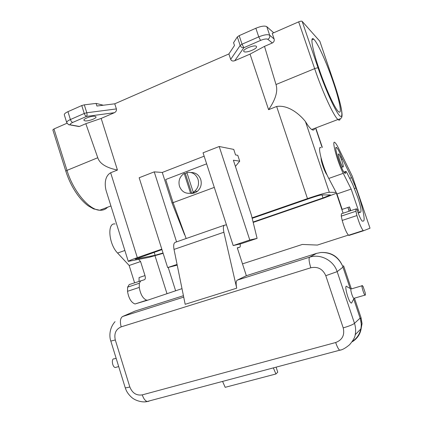 <?xml version="1.0" encoding="UTF-8"?>
<svg xmlns="http://www.w3.org/2000/svg" width="423" height="423" viewBox="0 0 423 423"><rect width="100%" height="100%" fill="white"/><g stroke="black" fill="none" stroke-linecap="round" stroke-linejoin="round"><path stroke-width="0.63" d="M235.421 166.413L239.704 161.163L237.784 155.326L235.553 154.929L233.739 149.409L219.209 146.501L203.051 152.809L233.2 245.578L249.782 240.005L219.209 146.501M239.704 161.163L233.385 160.206L251.394 215.106L257.099 238.376L249.782 240.005M276.103 367.153L277.737 372.182L275.933 373.98L273.348 367.888M233.2 245.578L241.041 243.759L257.099 238.376M223.878 232.238L236.721 288.174L185.179 304.306L174.022 249.411L223.878 232.238C223.006 227.96 223.27 225.591 224.671 225.126L226.474 224.883M174.022 249.411C173.293 245.203 173.768 242.823 175.45 242.257L224.301 225.253M206.636 163.833L165.694 179.548L173.086 202.643L172.05 203.029L162.273 172.452L204.15 156.187M162.273 172.452L154.236 171.865L139.162 177.75L167.651 267.585L177.221 265.147M172.05 203.029L184.613 234.871M115.109 223.989C106.982 222.297 108.637 244.082 117.589 253.049L129.158 265.48L140.579 261.551L138.702 259.479M273.718 32.777L266.786 26.66C264.793 25.576 261.144 26.104 255.852 28.246L239.185 35.648L237.324 36.938L233.565 42.702L234.49 45.488L228.885 53.954L230.683 59.368C231.418 60.933 232.782 61.372 234.776 60.701L250.041 54.107L268.589 109.684L276.631 106.469C289.105 104.518 300.89 115.648 305.464 121.597C308.002 125.753 310.08 128.391 311.698 129.501C313.221 130.517 314.204 130.141 314.649 128.381M228.885 53.954L114.76 103.809L116.383 108.928C116.706 110.556 116.039 111.815 114.384 112.708L101.176 118.414L117.441 170.046L110.652 172.758C104.28 176.486 104.735 185.226 106.088 190.509L106.199 190.858M163.13 253.329L148.912 257.369L128.28 261.382C128.476 260.933 131.484 259.685 137.322 257.639L161.808 249.147M252.066 217.84L307.479 198.62L276.631 106.469M319.814 41.227L302.149 21.351C301.583 20.981 300.425 21.15 298.67 21.853L272.238 33.422L274.125 39.001C274.532 40.767 273.93 42.094 272.322 42.982L264.507 46.366L250.041 54.107M298.67 21.853L314.654 68.648L276.008 84.521L264.507 46.366M244.008 51.638C245.996 53.314 257.533 48.73 256.539 46.641L256.285 46.303C254.429 44.542 242.659 49.211 243.717 51.273L244.008 51.638M103.307 105.227L96.095 103.413L96.915 106.02L114.76 103.809M53.964 128.952L52.838 129.882L65.819 171.178L66.993 170.369L53.964 128.952L67.019 123.236M64.317 114.85L64.301 114.797C64.174 113.898 65.396 112.856 67.955 111.677L81.771 105.544L84.304 104.846L96.095 103.413M95.159 116.33L96.01 116.875C96.73 118.419 87.82 121.56 84.833 120.819L83.923 120.259C83.167 118.72 92.267 115.537 95.159 116.33M101.176 118.414L85.821 123.69L79.424 126.461L71.122 124.975C69.594 124.531 70.123 123.69 72.714 122.443L86.535 116.41L114.384 112.708M253.091 222.027L323.003 197.938L330.411 194.918L321.543 194.94C319.777 195.151 315.875 196.283 309.842 198.334L252.182 218.321M161.946 249.596L135.196 259.199L155.114 255.27L163.029 253.012M336.555 193.189L323.759 198.107L253.187 222.408M336.132 192.386L329.311 192.296C326.117 192.655 318.836 194.76 307.479 198.62M85.821 123.69L97.766 157.731C99.701 163.675 106.263 167.783 117.441 170.046M276.008 84.521C278.091 91.135 275.616 99.521 268.589 109.684M327.079 174.937C324.975 172.796 320.798 161.057 321.078 158.054M343.021 166.953L342.857 166.858C341.298 165.832 337.136 153.168 338.622 153.998L338.765 154.083C340.309 155.119 344.433 167.566 343.021 166.953M190.107 193.295C192.777 193.671 195.209 192.999 197.398 191.281C200.867 188.108 201.983 184.174 200.735 179.468C198.9 174.778 195.627 172.457 190.916 172.499M186.162 238.53L173.086 202.643L214.292 187.4M333.091 81.671C339.616 100.579 342.482 115.468 338.458 111.614C335.005 108.833 325.715 88.629 319.027 68.854C312.216 49.01 309.969 35.463 313.697 39.143C317.477 42.326 326.704 62.826 333.091 81.671M77.113 126.049L79.424 126.461M342.604 266.056C338.3 256.417 331.008 251.907 320.719 252.526C330.86 252.15 338.157 256.661 342.604 266.056L350.165 288.46M353.707 299.008L360.444 319.127C361.358 322.421 361.491 325.699 360.835 328.962C359.693 334.133 356.975 338.204 352.687 341.176M179.484 186.31C181.594 191.54 185.29 193.84 190.572 193.211L184.211 173.467L183.482 173.927C179.516 177.084 178.189 181.213 179.484 186.31M186.971 172.827L185.348 173.552L191.688 193.216L190.572 193.211M185.348 173.552L184.211 173.467M191.688 193.216L194.331 192.232L193.232 192.227L194.665 191.249C198.17 188.05 199.291 184.068 198.033 179.315C195.875 174.043 192.148 171.759 186.855 172.457L193.232 192.227M236.721 288.174C235.807 283.738 235.992 281.057 237.287 280.132L246.35 275.706L237.277 247.825L239.735 247.217C240.327 246.953 240.444 245.874 240.079 243.981M342.773 266.501L343.598 265.818L351.365 288.909M354.474 298.167L361.031 317.668L362.062 323.643L360.623 331.161M177.073 264.423L167.651 267.585M176.571 241.871L154.236 171.865M147.78 300.156L135.022 303.984C131.193 302.535 128.687 298.31 127.508 291.31L127.624 287.143L129.211 284.579L144.47 279.703C145.412 279.201 145.586 277.821 144.989 275.574L140.579 261.551M139.035 281.3L139.072 277.557L144.989 275.574M352.348 341.721C358.302 337.914 361.342 332.399 361.464 325.165L360.444 319.127M237.287 280.132L309.61 257.2C320.343 253.52 333.583 260.335 337.163 271.64L354.49 323.331C352.909 324.626 349.149 326.144 343.212 327.878C344.851 335.074 342.334 339.96 335.666 342.524C337.089 346.643 338.421 349.208 339.664 350.223L340.896 349.884M148.933 401.247L147.188 401.49C145.163 400.819 143.524 398.614 142.271 394.881C136.47 395.764 132.32 393.126 129.829 386.971C126.995 387.738 125.451 387.96 125.192 387.632L125.182 387.605M132.299 312.29L135.111 311.069L183.429 295.709M246.35 275.706L316.584 253.377L309.61 257.2C308.61 258.411 309.012 261.937 310.81 267.77C317.789 266.347 322.781 268.986 325.789 275.696L343.212 327.878M115.045 321.66C108.537 329.046 109.562 337.919 110.826 341.075L115.299 339.965C113.909 333.567 115.865 329.2 121.174 326.863C119.799 321.506 120.275 318.048 122.607 316.499L135.111 311.069M116.378 367.217L115.278 367.534C112.201 367.153 111.127 358.059 114.231 358.863L116.14 358.302M147.532 401.554L145.174 401.781M360.132 318.112L354.49 323.331C355.727 327.116 355.965 330.902 355.209 334.699L360.835 328.962M343 267.135L337.163 271.64L325.789 275.696M316.584 253.377L320.719 252.526M275.933 373.98L225.184 387.325L222.572 381.414M350.958 288.877L347.41 287C343.111 281.787 348.621 303.402 351.539 303.085L352.126 301.98M361.998 285.774L351.28 288.935C349.657 287.46 352.301 297.353 353.808 298.358L354.241 298.236M363.331 286.91L362.389 285.657C360.845 284.145 363.569 294.075 364.996 295.117C365.504 295.45 365.567 294.646 365.176 292.7L363.225 286.942M140.848 280.698L139.331 283.251L139.267 287.423C140.494 294.461 142.985 298.723 146.728 300.214L147.86 300.129L181.996 288.655M134.577 282.791L129.158 265.48M242.501 263.873L302.339 244.441L317.372 245.07L348.367 235.093M320.967 147.844C316.811 144.111 322.585 167.064 328.787 178.448L336.962 193.972L351.164 189.086L358.186 209.755L359.397 212.351L360.634 212.177C361.565 211.035 360.613 206.123 357.773 197.435L352.782 184.565L346.966 172.848L346.03 171.378L345.697 171.923C345.771 173.293 345.496 173.737 344.872 173.245C341.546 170.998 332.954 144.079 336.687 147.696C337.877 148.838 339.463 151.889 341.44 156.854L351.576 177.66L355.976 188.024C361.834 203.463 365.821 220.695 363.415 221.06L362.199 221.134C360.93 219.791 359.317 216.327 357.361 210.754L356.711 208.835L355.939 208.951L355.923 211.246L356.917 215.566C359.159 223.164 361.247 228.156 363.193 230.551L363.648 230.715L370.014 228.193L352.375 176.386L370.014 228.193M351.164 189.086L343.254 173.335C337.268 161.776 331.183 138.76 335.027 142.641C335.899 143.381 337.052 145.2 338.479 148.103L352.375 176.386M350.36 210.813L349.488 206.937L342.175 209.39L336.962 193.972M349.488 206.937L350.757 210.68M363.616 230.725L349.07 235.405L348.563 235.262C346.485 232.93 344.359 227.986 342.191 220.425L341.276 216.116L341.409 213.8L355.939 208.951M117.589 253.049L124.87 250.479M137.322 257.639L110.652 172.758M274.125 39.001L269.668 35.209C270.075 37.013 269.462 38.371 267.817 39.286C266.495 38.63 264.074 39.006 260.557 40.412L258.744 36.87L242.035 44.203L240.164 45.473L230.683 59.368M272.322 42.982L267.817 39.286M266.786 26.66L269.668 35.209C267.69 34.189 264.047 34.744 258.744 36.87L255.852 28.246M260.557 40.412L243.897 47.688L234.776 60.701M239.185 35.648L242.035 44.203L243.897 47.688C242.152 47.899 240.909 47.159 240.164 45.473L237.324 36.938M66.744 122.649L66.728 122.591C66.612 121.724 67.839 120.708 70.403 119.54L67.955 111.677M72.714 122.443C71.762 122.115 70.99 121.147 70.403 119.54L84.251 113.459L81.771 105.544M116.383 108.928L86.789 112.756C87.223 114.422 87.138 115.638 86.535 116.41C85.605 116.066 84.843 115.082 84.251 113.459L86.789 112.756L84.304 104.846M97.766 157.731L66.993 170.369C73.253 191.333 89.105 209.967 99.706 210.231C102.884 210.448 105.507 209.448 107.574 207.233M302.149 21.351L318.101 67.997C317.573 67.749 316.425 67.966 314.654 68.648C322.633 92.283 333.779 116.262 337.951 119.508C339.188 120.587 339.933 120.359 340.187 118.831M329.311 192.296L305.464 121.597M322.109 147.421L315.553 128.037M318.101 67.997C325.99 91.236 336.682 114.104 340.293 116.198C344.036 118.652 340.758 102.551 333.826 82.332L319.767 41.073M154.173 252.288L155.114 255.27M136.084 258.68L136.222 259.114M321.993 194.94L323.003 197.938M68.907 124.663L71.122 124.975M237.34 248.015L239.735 247.217M360.396 318.963L361.031 317.668M335.666 342.524L142.271 394.881M122.607 316.499L183.719 297.12M121.174 326.863L310.81 267.77M115.299 339.965L129.829 386.971M155.014 255.793L166.953 293.557M127.624 287.143L139.331 283.251M127.508 291.31L139.267 287.423M168.217 267.442L175.598 290.712M328.787 178.448L343.254 173.335M357.139 210.104L358.186 209.755M340.526 157.182L341.44 156.854M341.419 159.392L342.392 159.043M349.684 178.326L351.576 177.66M344.185 172.457L345.697 171.923M358.107 212.854L359.497 212.394M358.159 212.996L360.634 212.177M354.553 188.51L355.976 188.024M342.191 220.425L356.917 215.566M341.276 216.116L355.923 211.246M347.88 207.476L349.149 211.214M336.38 193.274L343.122 213.224M79.154 126.556L70.847 125.071C69.488 124.235 69.541 126.281 66.728 122.591L64.301 114.797M110.926 205.959L99.706 210.231L93.583 208.899L88.301 205.901C84.928 203.41 81.687 200.174 78.583 196.193C73.047 188.864 68.796 180.526 65.819 171.178M128.28 261.382L106.088 190.509M311.698 129.501L337.951 119.508C340.314 118.937 341.578 118.149 341.747 117.139C343.143 113.671 339.685 99.553 333.858 82.385L319.804 41.147M342.857 166.858L341.483 167.349M322.31 147.347L315.754 127.958M197.398 191.281L194.665 191.249M362.062 323.643L361.464 325.165M355.209 334.699C355.034 337.179 353.163 340.52 349.594 344.724C345.38 348.214 342.07 350.043 339.664 350.223L147.193 401.49M110.826 341.075L125.192 387.632C126.07 390.307 127.318 393.432 131.722 397.467C136.143 401.321 143.905 402.67 147.188 401.49M118.683 366.545L115.278 367.534M354.003 298.458L351.539 303.085M353.808 298.358L364.996 295.117M135.022 303.984L146.728 300.214M335.91 147.981L336.687 147.696M358.08 212.79L359.397 212.351M343.947 172.113L345.713 171.489M348.563 235.262L363.193 230.551M347.96 207.45L349.229 211.188M311.931 39.894L313.697 39.143"/></g></svg>
